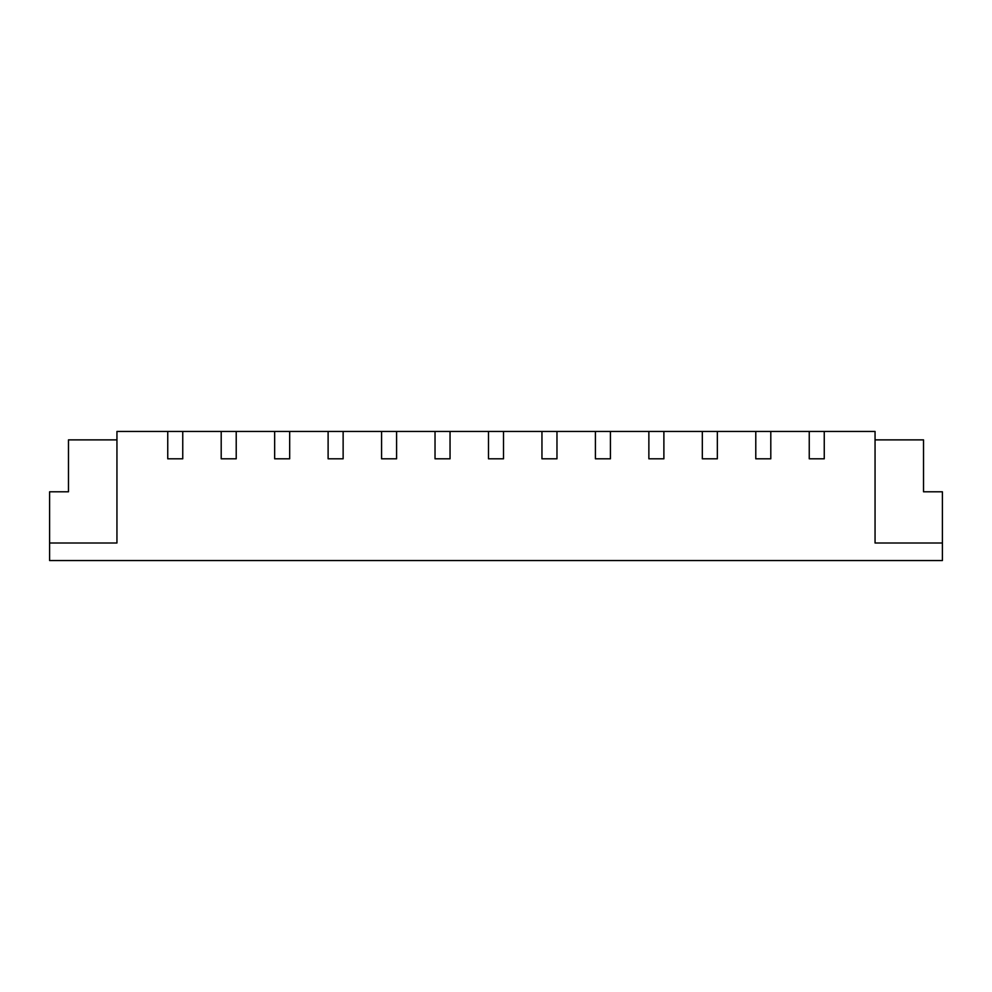 <?xml version="1.0" encoding="UTF-8"?>
<svg xmlns="http://www.w3.org/2000/svg" width="992" height="992" viewBox="0 0 992 992"><rect width="100%" height="100%" fill="white"/><g stroke="black" fill="none" stroke-linecap="round" stroke-linejoin="round"><path stroke-width="1.49" d="M116.944 439.878L68.473 439.878L68.473 491.796L49.6 491.796L49.6 560.542L942.4 560.542L942.4 543.008L875.056 543.008L875.056 431.458L824.253 431.458L824.253 458.812L809.249 458.812L824.253 458.812M49.6 543.008L116.944 543.008L116.944 431.458L809.249 431.458L809.249 458.812M770.796 431.458L770.796 458.812L755.78 458.812L770.796 458.812M755.78 431.458L755.78 458.812M717.34 431.458L717.34 458.812L702.324 458.812L717.34 458.812M702.324 431.458L702.324 458.812M663.884 431.458L663.884 458.812L648.867 458.812L663.884 458.812M648.867 431.458L648.867 458.812M610.427 431.458L610.427 458.812L595.411 458.812L610.427 458.812M595.411 431.458L595.411 458.812M556.971 431.458L556.971 458.812L541.954 458.812L556.971 458.812M541.954 431.458L541.954 458.812M503.502 431.458L503.502 458.812L488.498 458.812L503.502 458.812M488.498 431.458L488.498 458.812M450.046 431.458L450.046 458.812L435.029 458.812L450.046 458.812M435.029 431.458L435.029 458.812M396.589 431.458L396.589 458.812L381.573 458.812L396.589 458.812M381.573 431.458L381.573 458.812M343.133 431.458L343.133 458.812L328.116 458.812L343.133 458.812M328.116 431.458L328.116 458.812M289.676 431.458L289.676 458.812L274.66 458.812L289.676 458.812M274.66 431.458L274.66 458.812M236.22 431.458L236.22 458.812L221.204 458.812L236.22 458.812M221.204 431.458L221.204 458.812M182.751 431.458L182.751 458.812L167.747 458.812L182.751 458.812M167.747 431.458L167.747 458.812M809.249 431.458L824.253 431.458M875.056 439.878L923.527 439.878L923.527 491.796L942.4 491.796L942.4 543.008"/></g></svg>
